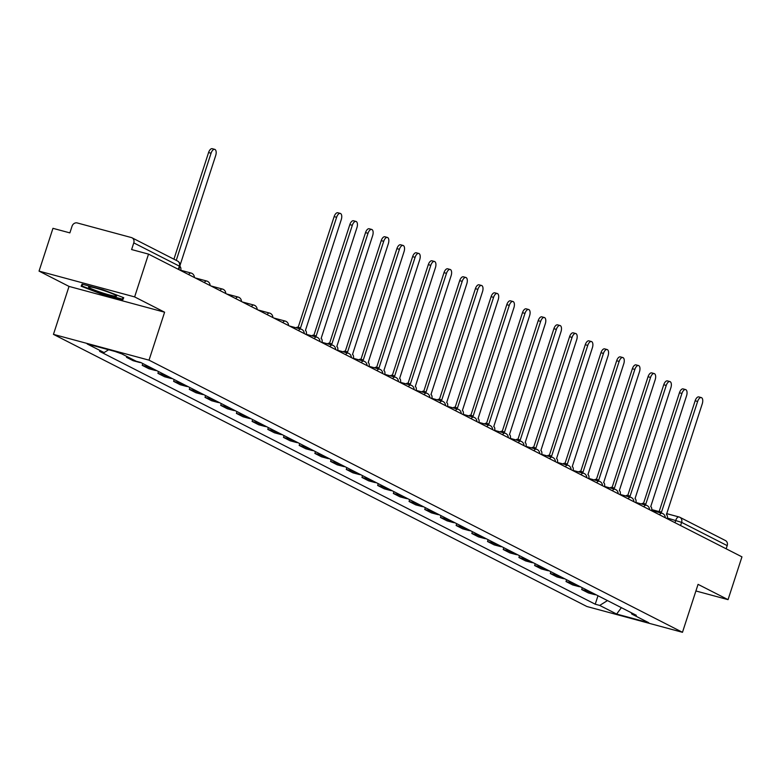 <?xml version="1.0" encoding="UTF-8"?>
<svg xmlns="http://www.w3.org/2000/svg" width="781" height="781" viewBox="0 0 781 781"><rect width="100%" height="100%" fill="white"/><g stroke="black" fill="none" stroke-linecap="round" stroke-linejoin="round"><path stroke-width="1.17" d="M134.625 296.907L39.05 271.114L69.031 286.412L53.45 334.366L586.912 606.515L682.477 632.307L149.025 360.158L164.606 312.205L134.625 296.907L148.527 254.118L741.95 556.853L728.048 599.652L698.058 584.354L682.477 632.307M39.05 271.114L52.952 228.325L69.87 232.884L72.037 226.217A4.54 3.934 -63 0 1 77.26 222.956L131.354 237.551A4.54 3.934 -63 0 1 132.018 237.805L177.59 261.059A4.54 3.934 117 0 1 179.357 266.136L133.776 242.881A4.54 3.934 -63 0 0 132.018 237.805M666.583 513.605L678.982 516.954A4.54 2.226 105.1 0 1 679.197 517.042A4.54 3.934 117 0 1 679.86 517.295L725.442 540.55A4.54 3.934 117 0 1 727.199 545.626L681.618 522.372L667.443 518.057M726.164 548.799L727.199 545.626M695.91 590.973L728.048 599.652M133.776 242.881L131.608 249.549L148.527 254.118M115.051 351.479L121.719 353.861M126.805 356.448L126.522 357.327L133.16 360.715L138.989 362.286A10.446 9.06 -63 0 0 140.912 362.569M130.778 358.479L126.522 357.327M149.962 367.187A10.446 9.06 117 0 1 148.048 366.914L142.22 365.332L148.859 368.72L154.687 370.301A10.446 9.06 -63 0 0 156.61 370.575M142.806 363.536L142.22 365.332M165.66 375.192A10.446 9.06 117 0 1 163.746 374.919L157.918 373.347L164.557 376.735L170.385 378.307A10.446 9.06 -63 0 0 172.298 378.58M158.504 371.541L157.918 373.347M181.358 383.198A10.446 9.06 117 0 1 179.435 382.924L173.607 381.353L180.255 384.74L186.083 386.312A10.446 9.06 -63 0 0 187.996 386.585M174.192 379.546L173.607 381.353M197.056 391.213A10.446 9.06 117 0 1 195.133 390.93L189.305 389.358L195.943 392.745L201.771 394.317A10.446 9.06 -63 0 0 203.695 394.6M189.89 387.552L189.305 389.358M212.754 399.218A10.446 9.06 117 0 1 210.831 398.935L205.003 397.363L211.641 400.751L217.469 402.322A10.446 9.06 -63 0 0 219.393 402.605M205.588 395.567L205.003 397.363M228.442 407.223A10.446 9.06 117 0 1 226.529 406.95L220.701 405.368L227.339 408.756L233.168 410.337A10.446 9.06 -63 0 0 235.091 410.611M221.287 403.572L220.701 405.368M244.141 415.228A10.446 9.06 117 0 1 242.227 414.955L236.389 413.383L243.037 416.771L248.866 418.343A10.446 9.06 -63 0 0 250.779 418.616M236.975 411.577L236.389 413.383M259.839 423.234A10.446 9.06 117 0 1 257.915 422.96L252.087 421.389L258.726 424.776L264.564 426.348A10.446 9.06 -63 0 0 266.477 426.621M252.673 419.582L252.087 421.389M275.537 431.249A10.446 9.06 117 0 1 273.614 430.966L267.785 429.394L274.424 432.781L280.252 434.353A10.446 9.06 -63 0 0 282.175 434.636M268.371 427.588L267.785 429.394M291.225 439.254A10.446 9.06 117 0 1 289.312 438.971L283.483 437.399L290.122 440.787L295.95 442.358A10.446 9.06 -63 0 0 297.873 442.642M284.069 435.603L283.483 437.399M306.923 447.259A10.446 9.06 117 0 1 305.01 446.986L299.172 445.404L305.82 448.792L311.648 450.373A10.446 9.06 -63 0 0 313.562 450.647M299.758 443.608L299.172 445.404M322.621 455.264A10.446 9.06 117 0 1 320.698 454.991L314.87 453.419L321.508 456.807L327.346 458.379A10.446 9.06 -63 0 0 329.26 458.652M315.456 451.613L314.87 453.419M338.319 463.279A10.446 9.06 117 0 1 336.396 462.996L330.568 461.425L337.207 464.812L343.035 466.384A10.446 9.06 -63 0 0 344.958 466.667M331.154 459.618L330.568 461.425M354.008 471.285A10.446 9.06 117 0 1 352.094 471.002L346.266 469.43L352.905 472.817L358.733 474.389A10.446 9.06 -63 0 0 360.656 474.672M346.852 467.624L346.266 469.43M369.706 479.29A10.446 9.06 117 0 1 367.792 479.007L361.964 477.435L368.603 480.823L374.431 482.394A10.446 9.06 -63 0 0 376.344 482.678M362.55 475.639L361.964 477.435M385.404 487.295A10.446 9.06 117 0 1 383.491 487.022L377.653 485.45L384.301 488.838L390.129 490.409A10.446 9.06 -63 0 0 392.042 490.683M378.238 483.644L377.653 485.45M401.102 495.3A10.446 9.06 117 0 1 399.179 495.027L393.351 493.455L399.989 496.843L405.817 498.415A10.446 9.06 -63 0 0 407.741 498.688M393.936 491.649L393.351 493.455M416.8 503.315A10.446 9.06 117 0 1 414.877 503.032L409.049 501.461L415.687 504.848L421.515 506.42A10.446 9.06 -63 0 0 423.439 506.703M409.635 499.655L409.049 501.461M432.489 511.321A10.446 9.06 117 0 1 430.575 511.038L424.747 509.466L431.385 512.853L437.214 514.425A10.446 9.06 -63 0 0 439.137 514.708M425.333 507.66L424.747 509.466M448.187 519.326A10.446 9.06 117 0 1 446.273 519.053L440.435 517.471L447.083 520.859L452.912 522.44A10.446 9.06 -63 0 0 454.825 522.714M441.021 515.675L440.435 517.471M463.885 527.331A10.446 9.06 117 0 1 461.961 527.058L456.133 525.486L462.772 528.874L468.61 530.445A10.446 9.06 -63 0 0 470.523 530.719M456.719 523.68L456.133 525.486M479.583 535.336A10.446 9.06 117 0 1 477.66 535.063L471.831 533.491L478.47 536.879L484.298 538.451A10.446 9.06 -63 0 0 486.221 538.724M472.417 531.685L471.831 533.491M495.271 543.351A10.446 9.06 117 0 1 493.358 543.068L487.529 541.497L494.168 544.884L499.996 546.456A10.446 9.06 -63 0 0 501.919 546.739M488.115 539.691L487.529 541.497M510.969 551.357A10.446 9.06 117 0 1 509.056 551.074L503.228 549.502L509.866 552.889L515.694 554.461A10.446 9.06 -63 0 0 517.608 554.744M503.813 547.706L503.228 549.502M526.667 559.362A10.446 9.06 117 0 1 524.744 559.089L518.916 557.507L525.554 560.895L531.392 562.476A10.446 9.06 -63 0 0 533.306 562.75M519.502 555.711L518.916 557.507M542.365 567.367A10.446 9.06 117 0 1 540.442 567.094L534.614 565.522L541.253 568.91L547.081 570.481A10.446 9.06 -63 0 0 549.004 570.755M535.2 563.716L534.614 565.522M558.054 575.372A10.446 9.06 117 0 1 556.14 575.099L550.312 573.527L556.951 576.915L562.779 578.487A10.446 9.06 -63 0 0 564.702 578.76M550.898 571.721L550.312 573.527M573.752 583.387A10.446 9.06 117 0 1 571.838 583.104L566.01 581.533L572.649 584.92L578.477 586.492A10.446 9.06 -63 0 0 580.39 586.775M566.596 579.727L566.01 581.533M589.45 591.393A10.446 9.06 117 0 1 587.537 591.11L581.699 589.538L588.347 592.925L594.175 594.497A10.446 9.06 -63 0 0 596.088 594.78M582.284 587.742L581.699 589.538M108.627 349.742L104.098 352.582L87.189 343.962L119.308 352.621L136.206 361.252L140.697 362.462L636.33 615.301L631.839 614.091L648.738 622.721L616.629 614.051L599.72 605.421L607.462 600.579M104.098 352.582L99.607 351.372L595.229 604.211L599.72 605.421M53.45 334.366L149.025 360.158M69.031 286.412L164.606 312.205M122.793 299.797L123.73 297.717L103.375 289.888L82.073 284.138L81.136 286.217L101.491 294.046L122.793 299.797L123.496 297.629M597.982 595.747L595.229 604.211M631.194 612.685L631.839 614.091M621.383 607.677L616.629 614.051M123.047 297.454L122.295 299.123L101.657 293.558L101.491 294.046M173.929 259.185L208.576 152.549A5.223 2.558 -74.9 0 1 212.247 148.693L214.736 149.366A5.223 2.558 105.1 0 0 211.055 153.222L176.242 260.376M180.762 270.568A4.54 2.226 105.1 0 0 179.874 266.419M180.069 265.198L215.683 155.585A5.223 2.558 105.1 0 0 214.736 149.366M90.694 286.969A14.761 1.328 -162 0 0 88.77 286.842A14.761 1.328 -162 0 0 97.44 291.176A14.761 1.328 -162 0 0 114.446 296.106A14.761 1.328 -162 0 0 116.496 295.843A14.761 1.328 -162 0 0 105.601 291.157A14.761 1.328 -162 0 0 90.694 286.969M101.657 293.558L81.937 285.973L82.688 284.304M82.493 284.255L81.937 285.973M306.328 334.619A4.54 2.226 105.1 0 0 305.42 330.47L341.258 219.646A5.223 2.558 105.1 0 0 340.301 213.418A5.223 2.558 105.1 0 0 336.621 217.284L300.49 327.952A4.54 2.226 105.1 0 0 300.275 327.874A4.54 2.226 105.1 0 0 298.664 328.479M296.175 327.815A4.54 2.226 -74.9 0 1 297.795 327.2A4.54 2.226 -74.9 0 1 298 327.278L300.05 327.835M298.176 327.307L334.141 216.61A5.223 2.558 -74.9 0 1 337.812 212.754L340.301 213.418M322.026 342.634A4.54 2.226 105.1 0 0 321.118 338.476L356.946 227.652A5.223 2.558 105.1 0 0 355.999 221.433A5.223 2.558 105.1 0 0 352.319 225.289L316.188 335.957A4.54 2.226 105.1 0 0 315.973 335.879A4.54 2.226 105.1 0 0 314.362 336.484M311.873 335.82A4.54 2.226 -74.9 0 1 313.484 335.205A4.54 2.226 -74.9 0 1 313.698 335.293L315.749 335.84M313.874 335.313L349.839 224.616A5.223 2.558 -74.9 0 1 353.51 220.759L355.999 221.433M337.724 350.64A4.54 2.226 105.1 0 0 336.816 346.481L372.644 235.657A5.223 2.558 105.1 0 0 371.688 229.438A5.223 2.558 105.1 0 0 368.017 233.294L331.886 343.972A4.54 2.226 105.1 0 0 331.671 343.884A4.54 2.226 105.1 0 0 330.051 344.499M327.571 343.825A4.54 2.226 -74.9 0 1 329.182 343.21A4.54 2.226 -74.9 0 1 329.397 343.298L331.437 343.845M329.562 343.318L365.528 232.631A5.223 2.558 -74.9 0 1 369.208 228.765L371.688 229.438M353.422 358.645A4.54 2.226 105.1 0 0 352.504 354.486L388.342 243.662A5.223 2.558 105.1 0 0 387.386 237.444A5.223 2.558 105.1 0 0 383.715 241.3L347.574 351.977A4.54 2.226 105.1 0 0 347.36 351.889A4.54 2.226 105.1 0 0 345.749 352.504M343.269 351.831A4.54 2.226 -74.9 0 1 344.88 351.225A4.54 2.226 -74.9 0 1 345.095 351.304L347.135 351.86M345.261 351.323L381.226 240.636A5.223 2.558 -74.9 0 1 384.906 236.77L387.386 237.444M369.12 366.65A4.54 2.226 105.1 0 0 368.202 362.501L404.041 251.677A5.223 2.558 105.1 0 0 403.084 245.449A5.223 2.558 105.1 0 0 399.413 249.315L363.272 359.982A4.54 2.226 105.1 0 0 363.058 359.904A4.54 2.226 105.1 0 0 361.447 360.51M358.957 359.836A4.54 2.226 -74.9 0 1 360.578 359.231A4.54 2.226 -74.9 0 1 360.793 359.309L362.833 359.865M360.959 359.328L396.924 248.641A5.223 2.558 -74.9 0 1 400.594 244.785L403.084 245.449M384.808 374.655A4.54 2.226 105.1 0 0 383.901 370.506L419.729 259.683A5.223 2.558 105.1 0 0 418.782 253.454A5.223 2.558 105.1 0 0 415.101 257.32L378.97 367.988A4.54 2.226 105.1 0 0 378.756 367.91A4.54 2.226 105.1 0 0 377.145 368.515M374.655 367.851A4.54 2.226 -74.9 0 1 376.266 367.236A4.54 2.226 -74.9 0 1 376.481 367.324L378.531 367.871M376.657 367.343L412.622 256.646A5.223 2.558 -74.9 0 1 416.293 252.79L418.782 253.454M400.507 382.67A4.54 2.226 105.1 0 0 399.599 378.512L435.427 267.688A5.223 2.558 105.1 0 0 434.47 261.469A5.223 2.558 105.1 0 0 430.8 265.325L394.669 375.993A4.54 2.226 105.1 0 0 394.454 375.915A4.54 2.226 105.1 0 0 392.843 376.53M390.354 375.856A4.54 2.226 -74.9 0 1 391.964 375.241A4.54 2.226 -74.9 0 1 392.179 375.329L394.22 375.876M392.345 375.349L428.32 264.652A5.223 2.558 -74.9 0 1 431.991 260.795L434.47 261.469M416.205 390.676A4.54 2.226 105.1 0 0 415.287 386.517L451.125 275.693A5.223 2.558 105.1 0 0 450.168 269.474A5.223 2.558 105.1 0 0 446.498 273.33L410.357 384.008A4.54 2.226 105.1 0 0 410.142 383.92A4.54 2.226 105.1 0 0 408.531 384.535M406.052 383.861A4.54 2.226 -74.9 0 1 407.662 383.246A4.54 2.226 -74.9 0 1 407.877 383.334L409.918 383.881M408.043 383.354L444.008 272.667A5.223 2.558 -74.9 0 1 447.689 268.801L450.168 269.474M431.903 398.681A4.54 2.226 105.1 0 0 430.985 394.522L466.823 283.698A5.223 2.558 105.1 0 0 465.866 277.48A5.223 2.558 105.1 0 0 462.196 281.336L426.055 392.013A4.54 2.226 105.1 0 0 425.84 391.925A4.54 2.226 105.1 0 0 424.229 392.54M421.75 391.867A4.54 2.226 -74.9 0 1 423.361 391.261A4.54 2.226 -74.9 0 1 423.575 391.34L425.616 391.896M423.741 391.359L459.706 280.672A5.223 2.558 -74.9 0 1 463.377 276.806L465.866 277.48M447.591 406.686A4.54 2.226 105.1 0 0 446.683 402.537L482.512 291.713A5.223 2.558 105.1 0 0 481.565 285.485A5.223 2.558 105.1 0 0 477.884 289.351L441.753 400.018A4.54 2.226 105.1 0 0 441.538 399.94A4.54 2.226 105.1 0 0 439.928 400.546M437.438 399.872A4.54 2.226 -74.9 0 1 439.049 399.267A4.54 2.226 -74.9 0 1 439.264 399.345L441.314 399.901M439.439 399.364L475.404 288.677A5.223 2.558 -74.9 0 1 479.075 284.821L481.565 285.485M463.289 414.691A4.54 2.226 105.1 0 0 462.381 410.542L498.21 299.719A5.223 2.558 105.1 0 0 497.263 293.49A5.223 2.558 105.1 0 0 493.582 297.356L457.451 408.024A4.54 2.226 105.1 0 0 457.236 407.946A4.54 2.226 105.1 0 0 455.626 408.551M453.136 407.887A4.54 2.226 -74.9 0 1 454.747 407.272A4.54 2.226 -74.9 0 1 454.962 407.36L457.012 407.907M455.138 407.379L491.103 296.682A5.223 2.558 -74.9 0 1 494.773 292.826L497.263 293.49M478.987 422.706A4.54 2.226 105.1 0 0 478.07 418.548L513.908 307.724A5.223 2.558 105.1 0 0 512.951 301.505A5.223 2.558 105.1 0 0 509.28 305.361L473.14 416.029A4.54 2.226 105.1 0 0 472.935 415.951A4.54 2.226 105.1 0 0 471.314 416.566M468.834 415.892A4.54 2.226 -74.9 0 1 470.445 415.277A4.54 2.226 -74.9 0 1 470.66 415.365L472.7 415.912M470.826 415.385L506.791 304.688A5.223 2.558 -74.9 0 1 510.471 300.831L512.951 301.505M494.685 430.712A4.54 2.226 105.1 0 0 493.768 426.553L529.606 315.729A5.223 2.558 105.1 0 0 528.649 309.51A5.223 2.558 105.1 0 0 524.978 313.366L488.838 424.044A4.54 2.226 105.1 0 0 488.623 423.956A4.54 2.226 105.1 0 0 487.012 424.571M484.532 423.898A4.54 2.226 -74.9 0 1 486.143 423.292A4.54 2.226 -74.9 0 1 486.358 423.37L488.398 423.917M486.524 423.39L522.489 312.703A5.223 2.558 -74.9 0 1 526.169 308.837L528.649 309.51M510.374 438.717A4.54 2.226 105.1 0 0 509.466 434.568L545.304 323.734A5.223 2.558 105.1 0 0 544.347 317.516A5.223 2.558 105.1 0 0 540.667 321.381L504.536 432.049A4.54 2.226 105.1 0 0 504.321 431.961A4.54 2.226 105.1 0 0 502.71 432.576M500.221 431.903A4.54 2.226 -74.9 0 1 501.841 431.297A4.54 2.226 -74.9 0 1 502.046 431.376L504.096 431.932M502.222 431.395L538.187 320.708A5.223 2.558 -74.9 0 1 541.858 316.842L544.347 317.516M526.072 446.722A4.54 2.226 105.1 0 0 525.164 442.573L560.992 331.749A5.223 2.558 105.1 0 0 560.045 325.521A5.223 2.558 105.1 0 0 556.365 329.387L520.234 440.054A4.54 2.226 105.1 0 0 520.019 439.976A4.54 2.226 105.1 0 0 518.408 440.582M515.919 439.908A4.54 2.226 -74.9 0 1 517.53 439.303A4.54 2.226 -74.9 0 1 517.744 439.381L519.795 439.937M517.92 439.41L553.885 328.713A5.223 2.558 -74.9 0 1 557.556 324.857L560.045 325.521M541.77 454.727A4.54 2.226 105.1 0 0 540.862 450.578L576.69 339.755A5.223 2.558 105.1 0 0 575.734 333.526A5.223 2.558 105.1 0 0 572.063 337.392L535.932 448.06A4.54 2.226 105.1 0 0 535.717 447.982A4.54 2.226 105.1 0 0 534.097 448.587M531.617 447.923A4.54 2.226 -74.9 0 1 533.228 447.308A4.54 2.226 -74.9 0 1 533.443 447.396L535.483 447.943M533.608 447.415L569.574 336.718A5.223 2.558 -74.9 0 1 573.254 332.862L575.734 333.526M557.468 462.742A4.54 2.226 105.1 0 0 556.55 458.584L592.388 347.76A5.223 2.558 105.1 0 0 591.432 341.541A5.223 2.558 105.1 0 0 587.761 345.397L551.62 456.075A4.54 2.226 105.1 0 0 551.406 455.987A4.54 2.226 105.1 0 0 549.795 456.602M547.315 455.928A4.54 2.226 -74.9 0 1 548.926 455.313A4.54 2.226 -74.9 0 1 549.141 455.401L551.181 455.948M549.307 455.421L585.272 344.724A5.223 2.558 -74.9 0 1 588.952 340.867L591.432 341.541M573.166 470.748A4.54 2.226 105.1 0 0 572.248 466.589L608.087 355.765A5.223 2.558 105.1 0 0 607.13 349.546A5.223 2.558 105.1 0 0 603.459 353.402L567.318 464.08A4.54 2.226 105.1 0 0 567.104 463.992A4.54 2.226 105.1 0 0 565.493 464.607M563.013 463.934A4.54 2.226 -74.9 0 1 564.624 463.328A4.54 2.226 -74.9 0 1 564.839 463.406L566.879 463.963M565.005 463.426L600.97 352.739A5.223 2.558 -74.9 0 1 604.64 348.873L607.13 349.546M588.854 478.753A4.54 2.226 105.1 0 0 587.947 474.604L623.775 363.77A5.223 2.558 105.1 0 0 622.828 357.552A5.223 2.558 105.1 0 0 619.148 361.418L583.017 472.085A4.54 2.226 105.1 0 0 582.802 471.997A4.54 2.226 105.1 0 0 581.191 472.612M578.701 471.939A4.54 2.226 -74.9 0 1 580.312 471.334A4.54 2.226 -74.9 0 1 580.527 471.412L582.577 471.968M580.703 471.431L616.668 360.744A5.223 2.558 -74.9 0 1 620.339 356.878L622.828 357.552M604.553 486.758A4.54 2.226 105.1 0 0 603.645 482.609L639.473 371.785A5.223 2.558 105.1 0 0 638.516 365.557A5.223 2.558 105.1 0 0 634.846 369.423L598.715 480.09A4.54 2.226 105.1 0 0 598.5 480.012A4.54 2.226 105.1 0 0 596.889 480.618M594.4 479.954A4.54 2.226 -74.9 0 1 596.01 479.339A4.54 2.226 -74.9 0 1 596.225 479.417L598.266 479.973M596.391 479.446L632.366 368.749A5.223 2.558 -74.9 0 1 636.037 364.893L638.516 365.557M620.251 494.773A4.54 2.226 105.1 0 0 619.333 490.614L655.171 379.791A5.223 2.558 105.1 0 0 654.214 373.572A5.223 2.558 105.1 0 0 650.544 377.428L614.403 488.096A4.54 2.226 105.1 0 0 614.188 488.018A4.54 2.226 105.1 0 0 612.577 488.623M610.098 487.959A4.54 2.226 -74.9 0 1 611.708 487.344A4.54 2.226 -74.9 0 1 611.923 487.432L613.964 487.979M612.089 487.451L648.054 376.754A5.223 2.558 -74.9 0 1 651.735 372.898L654.214 373.572M635.949 502.779A4.54 2.226 105.1 0 0 635.031 498.62L670.869 387.796A5.223 2.558 105.1 0 0 669.913 381.577A5.223 2.558 105.1 0 0 666.242 385.433L630.101 496.111A4.54 2.226 105.1 0 0 629.886 496.023A4.54 2.226 105.1 0 0 628.275 496.638M625.796 495.964A4.54 2.226 -74.9 0 1 627.407 495.349A4.54 2.226 -74.9 0 1 627.621 495.437L629.662 495.984M627.787 495.457L663.752 384.76A5.223 2.558 -74.9 0 1 667.433 380.903L669.913 381.577M651.637 510.784A4.54 2.226 105.1 0 0 650.729 506.625L686.558 395.801A5.223 2.558 105.1 0 0 685.611 389.582A5.223 2.558 105.1 0 0 681.93 393.439L645.799 504.116A4.54 2.226 105.1 0 0 645.584 504.028A4.54 2.226 105.1 0 0 643.974 504.643M641.484 503.97A4.54 2.226 -74.9 0 1 643.095 503.364A4.54 2.226 -74.9 0 1 643.31 503.442L645.36 503.999M643.485 503.462L679.45 392.775A5.223 2.558 -74.9 0 1 683.121 388.909L685.611 389.582M667.335 518.789A4.54 2.226 105.1 0 0 666.427 514.64L702.256 403.806A5.223 2.558 105.1 0 0 701.309 397.588A5.223 2.558 105.1 0 0 697.628 401.454L661.497 512.121A4.54 2.226 105.1 0 0 661.282 512.033A4.54 2.226 105.1 0 0 659.672 512.648M657.182 511.975A4.54 2.226 -74.9 0 1 658.793 511.37A4.54 2.226 -74.9 0 1 659.008 511.448L661.058 512.004M659.184 511.467L695.149 400.78A5.223 2.558 -74.9 0 1 698.819 396.914L701.309 397.588M675.009 522.704L675.79 520.312A4.54 2.226 105.1 0 1 678.982 516.954A4.54 4.54 0 0 1 679.86 517.295A4.54 3.934 117 0 1 681.618 522.372L680.593 525.554M651.774 509.632L658.198 511.37M666.574 513.634L678.757 516.915M578.477 586.492L571.838 583.104M562.779 578.487L556.14 575.099M547.081 570.481L540.442 567.094M531.392 562.476L524.744 559.089M515.694 554.461L509.056 551.074M499.996 546.456L493.358 543.068M484.298 538.451L477.66 535.063M468.61 530.445L461.961 527.058M452.912 522.44L446.273 519.053M437.214 514.425L430.575 511.038M421.515 506.42L414.877 503.032M405.817 498.415L399.179 495.027M390.129 490.409L383.491 487.022M374.431 482.394L367.792 479.007M358.733 474.389L352.094 471.002M343.035 466.384L336.396 462.996M327.346 458.379L320.698 454.991M311.648 450.373L305.01 446.986M295.95 442.358L289.312 438.971M280.252 434.353L273.614 430.966M264.564 426.348L257.915 422.96M248.866 418.343L242.227 414.955M233.168 410.337L226.529 406.95M217.469 402.322L210.831 398.935M201.771 394.317L195.133 390.93M186.083 386.312L179.435 382.924M170.385 378.307L163.746 374.919M154.687 370.301L148.048 366.914M138.989 362.286L137.788 361.671M594.175 594.497L587.537 591.11M188.651 274.59A4.54 2.226 -74.9 0 1 191.013 273.028A4.54 2.226 -74.9 0 1 191.228 273.116M204.339 282.595A4.54 2.226 -74.9 0 1 206.711 281.033A4.54 2.226 -74.9 0 1 206.926 281.121M220.037 290.6A4.54 2.226 -74.9 0 1 222.409 289.048A4.54 2.226 -74.9 0 1 222.614 289.126M235.735 298.606A4.54 2.226 -74.9 0 1 238.098 297.053A4.54 2.226 -74.9 0 1 238.312 297.131M251.433 306.611A4.54 2.226 -74.9 0 1 253.796 305.059A4.54 2.226 -74.9 0 1 254.01 305.146M267.122 314.626A4.54 2.226 -74.9 0 1 269.494 313.064A4.54 2.226 -74.9 0 1 269.709 313.152M282.82 322.631A4.54 2.226 -74.9 0 1 285.192 321.069A4.54 2.226 -74.9 0 1 285.407 321.157M298.518 330.636A4.54 2.226 -74.9 0 1 300.88 329.084A4.54 2.226 -74.9 0 1 301.095 329.162M314.216 338.642A4.54 2.226 -74.9 0 1 316.578 337.089A4.54 2.226 -74.9 0 1 316.793 337.167M329.904 346.647A4.54 2.226 -74.9 0 1 332.276 345.095A4.54 2.226 -74.9 0 1 332.491 345.182M345.602 354.662A4.54 2.226 -74.9 0 1 347.975 353.1A4.54 2.226 -74.9 0 1 348.189 353.188M361.3 362.667A4.54 2.226 -74.9 0 1 363.663 361.105A4.54 2.226 -74.9 0 1 363.878 361.193M376.998 370.672A4.54 2.226 -74.9 0 1 379.361 369.12A4.54 2.226 -74.9 0 1 379.576 369.198M392.697 378.678A4.54 2.226 -74.9 0 1 395.059 377.125A4.54 2.226 -74.9 0 1 395.274 377.203M408.385 386.683A4.54 2.226 -74.9 0 1 410.757 385.131A4.54 2.226 -74.9 0 1 410.972 385.218M424.083 394.698A4.54 2.226 -74.9 0 1 426.455 393.136A4.54 2.226 -74.9 0 1 426.66 393.224M439.781 402.703A4.54 2.226 -74.9 0 1 442.144 401.151A4.54 2.226 -74.9 0 1 442.358 401.229M455.479 410.708A4.54 2.226 -74.9 0 1 457.842 409.156A4.54 2.226 -74.9 0 1 458.056 409.234M471.168 418.714A4.54 2.226 -74.9 0 1 473.54 417.161A4.54 2.226 -74.9 0 1 473.755 417.239M486.866 426.719A4.54 2.226 -74.9 0 1 489.238 425.167A4.54 2.226 -74.9 0 1 489.453 425.255M502.564 434.734A4.54 2.226 -74.9 0 1 504.926 433.172A4.54 2.226 -74.9 0 1 505.141 433.26M518.262 442.739A4.54 2.226 -74.9 0 1 520.624 441.187A4.54 2.226 -74.9 0 1 520.839 441.265M533.96 450.744A4.54 2.226 -74.9 0 1 536.322 449.192A4.54 2.226 -74.9 0 1 536.537 449.27M549.648 458.75A4.54 2.226 -74.9 0 1 552.021 457.197A4.54 2.226 -74.9 0 1 552.235 457.275M565.346 466.765A4.54 2.226 -74.9 0 1 567.709 465.203A4.54 2.226 -74.9 0 1 567.924 465.291M581.044 474.77A4.54 2.226 -74.9 0 1 583.407 473.208A4.54 2.226 -74.9 0 1 583.622 473.296M596.743 482.775A4.54 2.226 -74.9 0 1 599.105 481.223A4.54 2.226 -74.9 0 1 599.32 481.301M612.431 490.78A4.54 2.226 -74.9 0 1 614.803 489.228A4.54 2.226 -74.9 0 1 615.018 489.306M628.129 498.786A4.54 2.226 -74.9 0 1 630.501 497.233A4.54 2.226 -74.9 0 1 630.706 497.321M643.827 506.801A4.54 2.226 -74.9 0 1 646.19 505.239A4.54 2.226 -74.9 0 1 646.404 505.327M659.525 514.806A4.54 2.226 -74.9 0 1 661.888 513.244A4.54 2.226 -74.9 0 1 662.103 513.332M178.849 269.591L179.845 266.506L179.357 266.136L178.322 269.318M211.055 153.222L208.576 152.549M336.621 217.284L334.141 216.61M352.319 225.289L349.839 224.616M368.017 233.294L365.528 232.631M383.715 241.3L381.226 240.636M399.413 249.315L396.924 248.641M415.101 257.32L412.622 256.646M430.8 265.325L428.32 264.652M446.498 273.33L444.008 272.667M462.196 281.336L459.706 280.672M477.884 289.351L475.404 288.677M493.582 297.356L491.103 296.682M509.28 305.361L506.791 304.688M524.978 313.366L522.489 312.703M540.667 321.381L538.187 320.708M556.365 329.387L553.885 328.713M572.063 337.392L569.574 336.718M587.761 345.397L585.272 344.724M603.459 353.402L600.97 352.739M619.148 361.418L616.668 360.744M634.846 369.423L632.366 368.749M650.544 377.428L648.054 376.754M666.242 385.433L663.752 384.76M681.93 393.439L679.45 392.775M697.628 401.454L695.149 400.78M194.371 277.509A4.54 4.54 0 0 0 191.013 273.028L180.811 270.275M210.069 285.514A4.54 4.54 0 0 0 206.711 281.033L195.211 277.929M225.758 293.519A4.54 4.54 0 0 0 222.409 289.048L210.909 285.944M241.456 301.525A4.54 4.54 0 0 0 238.098 297.053L226.597 293.949M257.154 309.53A4.54 4.54 0 0 0 253.796 305.059L242.295 301.954M272.852 317.545A4.54 4.54 0 0 0 269.494 313.064L257.994 309.959M288.54 325.55A4.54 4.54 0 0 0 285.192 321.069L273.692 317.974M304.239 333.555A4.54 4.54 0 0 0 300.88 329.084L289.38 325.98M319.937 341.561A4.54 4.54 0 0 0 316.578 337.089L306.377 334.336M335.635 349.566A4.54 4.54 0 0 0 332.276 345.095L322.075 342.342M351.323 357.581A4.54 4.54 0 0 0 347.975 353.1L337.773 350.347M367.021 365.586A4.54 4.54 0 0 0 363.663 361.105L353.471 358.362M382.719 373.591A4.54 4.54 0 0 0 379.361 369.12L369.169 366.367M398.417 381.597A4.54 4.54 0 0 0 395.059 377.125L384.857 374.372M414.115 389.602A4.54 4.54 0 0 0 410.757 385.131L400.555 382.378M429.804 397.617A4.54 4.54 0 0 0 426.455 393.136L416.253 390.383M445.502 405.622A4.54 4.54 0 0 0 442.144 401.151L431.952 398.398M461.2 413.627A4.54 4.54 0 0 0 457.842 409.156L447.64 406.403M476.898 421.633A4.54 4.54 0 0 0 473.54 417.161L463.338 414.408M492.586 429.648A4.54 4.54 0 0 0 489.238 425.167L479.036 422.414M508.285 437.653A4.54 4.54 0 0 0 504.926 433.172L494.734 430.419M523.983 445.658A4.54 4.54 0 0 0 520.624 441.187L510.423 438.434M539.681 453.663A4.54 4.54 0 0 0 536.322 449.192L526.121 446.439M555.379 461.669A4.54 4.54 0 0 0 552.021 457.197L541.819 454.444M571.067 469.684A4.54 4.54 0 0 0 567.709 465.203L557.517 462.45M586.765 477.689A4.54 4.54 0 0 0 583.407 473.208L573.215 470.455M602.463 485.694A4.54 4.54 0 0 0 599.105 481.223L588.903 478.47M618.162 493.699A4.54 4.54 0 0 0 614.803 489.228L604.601 486.475M633.85 501.705A4.54 4.54 0 0 0 630.501 497.233L620.299 494.48M649.548 509.72A4.54 4.54 0 0 0 646.19 505.239L635.998 502.486M665.246 517.725A4.54 4.54 0 0 0 661.888 513.244L651.686 510.491M651.774 509.612L658.246 511.36M179.845 266.506A4.54 4.54 0 0 0 177.59 261.059M300.275 327.874L297.795 327.2M315.973 335.879L313.484 335.205M331.671 343.884L329.182 343.21M347.36 351.889L344.88 351.225M363.058 359.904L360.578 359.231M378.756 367.91L376.266 367.236M394.454 375.915L391.964 375.241M410.142 383.92L407.662 383.246M425.84 391.925L423.361 391.261M441.538 399.94L439.049 399.267M457.236 407.946L454.747 407.272M472.935 415.951L470.445 415.277M488.623 423.956L486.143 423.292M504.321 431.961L501.841 431.297M520.019 439.976L517.53 439.303M535.717 447.982L533.228 447.308M551.406 455.987L548.926 455.313M567.104 463.992L564.624 463.328M582.802 471.997L580.312 471.334M598.5 480.012L596.01 479.339M614.188 488.018L611.708 487.344M629.886 496.023L627.407 495.349M645.584 504.028L643.095 503.364M661.282 512.033L658.793 511.37"/></g></svg>
